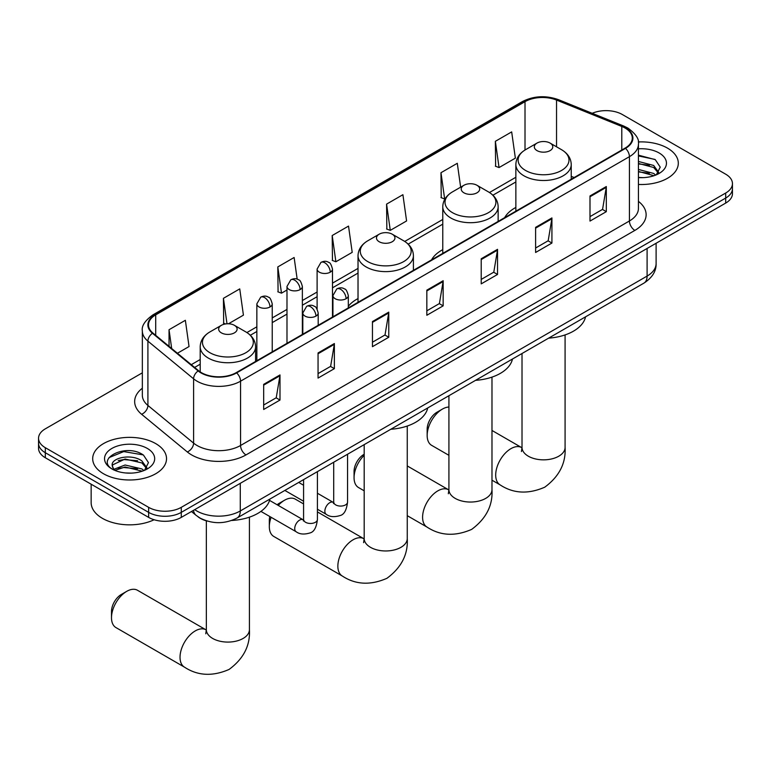 <?xml version="1.0" encoding="UTF-8"?>
<svg xmlns="http://www.w3.org/2000/svg" width="771" height="771" viewBox="0 0 771 771"><rect width="100%" height="100%" fill="white"/><g stroke="black" fill="none" stroke-linecap="round" stroke-linejoin="round"><path stroke-width="1.16" d="M358.023 298.579A40.767 23.535 0 0 0 348.319 306.309M442.766 249.65A40.767 23.535 0 0 0 431.567 259.846M515.857 207.447A40.767 23.535 0 0 0 504.668 217.644M207.254 521.09A23.072 13.319 180 0 1 197.935 516.724M142.346 372.827L45.306 428.849A23.072 13.319 0 0 0 38.55 438.265L38.55 448.317A23.072 13.319 0 0 0 45.306 457.733L148.639 517.399A23.072 13.319 0 0 0 181.272 517.399L725.694 203.081A23.072 13.319 0 0 0 732.45 193.666L732.45 188.635A23.072 13.319 0 0 1 725.694 198.06A23.072 13.319 0 0 0 732.45 188.635L732.45 183.614A23.072 13.319 0 0 0 725.694 174.198L622.361 114.532A23.072 13.319 0 0 0 592.195 113.298M38.55 438.265A23.072 13.319 0 0 0 45.306 447.691L148.639 507.347A23.072 13.319 0 0 0 181.272 507.347L181.272 512.378L725.694 198.06L181.272 512.378A23.072 13.319 0 0 1 148.639 512.378A23.072 13.319 0 0 0 181.272 512.378L181.272 517.399M45.306 447.691L45.306 452.712L148.639 512.378L45.306 452.712A23.072 13.319 0 0 1 38.55 443.296A23.072 13.319 0 0 0 45.306 452.712L45.306 457.733M667.493 148.128A36.921 21.318 0 0 0 638.292 141.96A36.921 21.318 0 0 1 667.493 148.128A36.921 21.318 0 0 1 678.307 163.201A36.921 21.318 0 0 0 667.493 148.128M155.713 443.604A36.921 21.318 0 0 0 115.477 438.988A36.921 21.318 0 0 0 92.693 458.678A36.921 21.318 0 0 0 103.507 473.751A36.921 21.318 0 0 0 143.734 478.367A36.921 21.318 0 0 0 166.526 458.678A36.921 21.318 0 0 0 155.713 443.604A36.921 21.318 0 0 0 115.477 438.988A36.921 21.318 0 0 0 92.693 458.678A36.921 21.318 0 0 0 103.507 473.751A36.921 21.318 0 0 0 143.734 478.367A36.921 21.318 0 0 0 166.526 458.678A36.921 21.318 0 0 0 155.713 443.604M625.079 128.034A24.614 14.206 180 0 1 632.287 138.086A24.614 14.206 180 0 1 625.079 148.128L236.205 372.644A24.614 14.206 180 0 1 198.639 370.745L152.947 333.072A24.614 14.206 180 0 1 148.495 324.919A24.614 14.206 180 0 1 155.703 314.867L525.012 101.656A24.614 14.206 180 0 1 556.537 100.066L621.792 126.444A24.614 14.206 180 0 1 625.079 128.034M625.512 127.784A25.231 14.562 0 0 0 622.139 126.155L556.884 99.767A25.231 14.562 0 0 0 524.579 101.406L155.27 314.616A25.231 14.562 0 0 0 152.446 333.274L198.137 370.947A25.231 14.562 0 0 0 236.639 372.894L625.512 148.379A25.231 14.562 0 0 0 625.512 127.784M263.672 384.353L263.672 409.478L279.989 400.053L279.989 374.937L263.672 384.353M263.672 405.016L276.24 397.759L279.921 375.766A6.149 3.556 -120 0 0 279.989 374.937M276.134 397.826L279.989 400.053M318.057 352.954L318.057 378.079L334.373 368.654L334.373 343.538L318.057 352.954M318.057 373.617L330.624 366.36L334.306 344.367A6.149 3.556 -120 0 0 334.373 343.538M330.518 366.427L334.373 368.654M372.451 321.555L372.451 346.671L388.767 337.255L388.767 312.139L372.451 321.555M372.451 342.218L385.018 334.961L388.7 312.968A6.149 3.556 -120 0 0 388.767 312.139M384.902 335.028L388.767 337.255M589.998 195.95L589.998 221.075L606.314 211.659L606.314 186.534L589.998 195.95M589.998 216.622L602.565 209.365L606.247 187.372A6.149 3.556 -120 0 0 606.314 186.534M602.45 209.423L606.314 211.659M535.604 227.358L535.604 252.474L551.92 243.058L551.92 217.933L535.604 227.358M535.604 248.021L548.171 240.764L551.863 218.771A6.149 3.556 -120 0 0 551.92 217.933M548.065 240.822L551.92 243.058M481.22 258.757L481.22 283.873L497.536 274.457L497.536 249.332L481.22 258.757M481.22 279.42L493.787 272.163L497.468 250.17A6.149 3.556 -120 0 0 497.536 249.332M493.681 272.23L497.536 274.457M426.835 290.156L426.835 315.272L443.152 305.856L443.152 280.731L426.835 290.156M426.835 310.819L439.403 303.562L443.084 281.569A6.149 3.556 -120 0 0 443.152 280.731M439.287 303.629L443.152 305.856M638.436 184.452A36.921 21.318 0 0 0 678.307 163.201A36.921 21.318 0 0 1 638.436 184.452M181.272 507.347L725.694 193.029A23.072 13.319 0 0 0 732.45 183.614M228.486 323.772L243.424 315.146L239.742 288.894L223.426 298.319L223.686 323.29M177.426 353.253L189.04 346.545L185.358 320.302L169.042 329.718L169.042 346.333M386.589 204.122L390.271 230.365L406.587 220.949L402.905 194.697L386.589 204.122L386.849 229.083M460.644 187.17L457.29 163.298L440.973 172.714L441.234 197.684M495.358 141.315L499.049 167.567L515.365 158.142L511.674 131.899L495.358 141.315L495.628 166.285M297.172 279.169L294.127 257.495L277.811 266.92L278.08 291.891M332.205 235.521L335.886 261.764L352.202 252.348L348.521 226.096L332.205 235.521L332.465 260.482M335.886 261.764L332.205 260.386M390.271 230.365L386.589 228.987M440.973 172.714L444.655 198.966L445.146 198.687M444.655 198.966L440.973 197.588M499.049 167.567L495.358 166.189M277.811 266.92L281.492 293.163L286.985 290.002M281.492 293.163L277.811 291.785M225.46 323.945L223.426 323.194M223.426 298.319L227.002 323.781M169.042 329.718L171.673 348.511M638.436 177.417L643.024 177.648M638.436 169.437L653.683 173.456L655.716 175.084M638.436 171.432L654.049 175.701M638.436 161.467L653.683 165.476L658.675 172.376M638.436 163.462L653.683 167.471L658.28 172.897M638.436 177.581A25.077 14.476 0 0 0 659.118 173.436A25.077 14.476 0 0 0 659.118 152.966A25.077 14.476 0 0 0 638.436 148.832M656.314 174.844L660.236 167.124L655.273 159.645L638.436 155.164M638.436 155.935L654.926 159.414M638.436 163.915L649.375 165.273M638.436 171.885L649.375 173.253M427.163 435.48L427.163 429.196A13.849 7.989 -60 0 1 436.955 412.244L442.39 409.102A21.54 12.432 120 0 0 427.163 435.48A21.54 12.432 120 0 0 431.625 445.339L448.915 455.324M537.021 150.615A9.233 5.33 0 0 0 550.08 150.615A9.233 5.33 0 0 0 550.08 143.078L561.539 149.69A25.433 14.688 0 0 1 561.539 170.458A25.433 14.688 0 0 1 525.562 170.458A25.433 14.688 0 0 1 525.562 149.69C519.297 153.41 516.069 158.354 515.857 164.512A27.689 15.989 0 0 0 523.972 175.817A27.689 15.989 0 0 0 554.147 179.286A27.689 15.989 0 0 0 571.234 164.512C571.032 158.354 567.803 153.41 561.539 149.69L550.08 143.078A9.233 5.33 0 0 0 537.021 143.078A9.233 5.33 0 0 0 537.021 150.615M548.634 338.141A42.299 24.421 0 0 0 585.546 316.833M448.915 407.03A21.54 12.432 120 0 0 442.39 409.102L436.955 412.244M364.182 455.275A21.54 12.432 120 0 0 354.062 477.683L354.062 471.399A13.849 7.989 -60 0 1 363.854 454.447L363.854 454.447M354.062 477.683A21.54 12.432 120 0 0 358.525 487.542L364.182 490.809M463.93 192.817A9.233 5.33 0 0 0 476.979 192.817A9.233 5.33 0 0 0 476.979 185.281L488.438 191.892A25.433 14.688 0 0 1 488.438 212.661A25.433 14.688 0 0 1 452.471 212.661A25.433 14.688 0 0 1 452.461 191.892C446.207 195.612 442.968 200.556 442.766 206.715A27.689 15.989 0 0 0 450.871 218.02A27.689 15.989 0 0 0 481.046 221.489A27.689 15.989 0 0 0 498.143 206.715C497.941 200.556 494.703 195.612 488.438 191.892L476.979 185.281A9.233 5.33 0 0 0 463.93 185.281A9.233 5.33 0 0 0 463.93 192.817M475.534 380.344A42.299 24.421 0 0 0 512.445 359.035M271.122 517.293A21.54 12.432 120 0 0 269.33 526.603L269.33 520.319A13.849 7.989 -60 0 1 269.811 516.531M277.117 504.764A13.849 7.989 -60 0 1 279.121 503.367L284.557 500.225A21.54 12.432 120 0 0 278.264 505.429M269.33 526.603A21.54 12.432 120 0 0 273.792 536.462L342.314 576.024A21.54 12.432 -60 0 1 339.018 558.763A21.54 12.432 -60 0 1 353.089 539.787A21.54 12.432 -60 0 1 363.854 538.727L364.182 538.91M379.187 241.737A9.233 5.33 0 0 0 392.246 241.737A9.233 5.33 0 0 0 392.246 234.201L403.705 240.812A25.433 14.688 0 0 1 403.705 261.581A25.433 14.688 0 0 1 367.728 261.581A25.433 14.688 0 0 1 367.728 240.812C361.464 244.532 358.236 249.476 358.023 255.644A27.689 15.989 0 0 0 366.138 266.939A27.689 15.989 0 0 0 396.313 270.409A27.689 15.989 0 0 0 413.41 255.644C413.198 249.476 409.97 244.532 403.705 240.812L392.246 234.201A9.233 5.33 0 0 0 379.187 234.201A9.233 5.33 0 0 0 379.187 241.737M390.801 429.264A42.299 24.421 0 0 0 427.712 407.955M303.581 503.926L295.322 499.155A21.54 12.432 120 0 0 284.557 500.225L279.121 503.367M111.496 617.725L111.496 611.442A13.849 7.989 -60 0 1 121.288 594.489L126.723 591.347A21.54 12.432 120 0 0 111.496 617.725A21.54 12.432 120 0 0 115.958 627.584L184.481 667.146A21.54 12.432 -60 0 1 181.185 649.895A21.54 12.432 -60 0 1 195.256 630.909A21.54 12.432 -60 0 1 206.021 629.849L206.349 630.032M221.364 332.86A9.233 5.33 0 0 0 234.413 332.86A9.233 5.33 0 0 0 234.413 325.323L245.872 331.935A25.433 14.688 0 0 1 245.872 352.704A25.433 14.688 0 0 1 209.895 352.704A25.433 14.688 0 0 1 209.895 331.935C203.631 335.655 200.402 340.599 200.2 346.767A27.689 15.989 0 0 0 208.305 358.072A27.689 15.989 0 0 0 238.48 361.532A27.689 15.989 0 0 0 255.577 346.767C255.374 340.599 252.136 335.655 245.872 331.935L234.413 325.323A9.233 5.33 0 0 0 221.364 325.323A9.233 5.33 0 0 0 221.364 332.86M231.734 520.464A42.299 24.421 0 0 0 269.879 499.078M206.021 629.849L137.498 590.278A21.54 12.432 120 0 0 126.723 591.347L121.288 594.489M91.151 484.207L91.151 502.644A38.454 22.205 0 0 0 102.418 518.343A38.454 22.205 0 0 0 154.133 519.741M125.442 472.951L131.234 473.124M113.915 469.279L125.114 465.009L141.903 468.932L143.926 470.561M114.946 470.349L125.114 466.995L142.259 471.177M114.089 470.05L112.296 465.838A17.386 10.033 0 0 0 115.101 470.483M146.895 467.852L141.903 460.952C131.465 453.175 110.002 457.974 112.296 465.838L112.229 465.077M112.335 466.089L112.817 464.788L125.114 459.024L141.903 462.947L146.5 468.373M144.524 470.32L148.456 462.6L143.483 455.112C125.895 442.467 94.631 459.13 112.682 469.346L113.578 469.896M147.338 448.443A25.077 14.476 0 0 0 111.882 448.443A25.077 14.476 0 0 0 111.882 468.913A25.077 14.476 0 0 0 147.338 468.913A25.077 14.476 0 0 0 147.338 448.443M109.019 457.627L123.746 451.584L143.146 454.89M118.214 460.566L123.746 459.564L137.595 460.75M118.214 468.546L123.746 467.544L137.595 468.729M194.706 509.641A30.763 17.762 0 0 0 196.778 510.961A30.763 17.762 0 0 0 240.282 510.961L647.1 276.085A30.763 17.762 0 0 0 656.111 263.528C656.343 271.161 652.276 277.695 643.92 283.13L237.102 518.006A15.381 8.886 60 0 0 240.282 510.961L240.282 483.33M647.1 248.455L647.1 276.085A15.381 8.886 60 0 1 643.92 283.13M193.463 510.363A15.381 10.293 129.5 0 0 196.142 515.365L191.468 511.51M725.694 203.081L725.694 193.029M148.639 517.399L148.639 507.347M638.436 201.376A38.454 22.205 180 0 1 634.861 230.404L245.997 454.909A7.691 4.443 60 0 1 240.562 445.493L629.425 220.978A30.763 17.762 0 0 0 638.436 208.421L638.436 144.11A30.763 17.762 180 0 1 629.425 156.667A7.691 4.443 -120 0 0 625.512 148.379M245.997 454.909A38.454 22.205 180 0 1 191.613 454.909A38.454 22.205 180 0 1 187.305 451.951L141.604 414.268A38.454 22.205 180 0 1 142.346 388.218M197.048 445.493A30.763 17.762 0 0 0 240.562 445.493L240.562 381.182A30.763 17.762 180 0 1 193.598 378.812L147.907 341.139A30.763 17.762 180 0 1 142.346 330.952L142.346 395.253A30.763 17.762 0 0 0 147.907 405.44L193.598 443.123A30.763 17.762 0 0 0 197.048 445.493M638.436 144.11C639.467 139.31 635.93 133.942 627.835 128.034L623.787 126.068A7.691 3.604 112 0 0 622.139 126.155M623.787 126.068L558.532 99.69C545.791 95.18 533.696 95.835 522.256 101.647A7.691 4.443 60 0 1 524.579 101.406M155.27 314.616A7.691 4.443 -120 0 0 152.947 314.867C144.967 320.601 141.43 325.969 142.346 330.952M152.446 333.274A7.691 5.146 129.5 0 0 147.907 341.139L147.907 405.44A7.691 5.146 -50.5 0 1 141.604 414.268M558.532 99.69A7.691 3.604 112 0 0 556.884 99.767M198.137 370.947A7.691 5.146 129.5 0 0 193.598 378.812L193.598 443.123A7.691 5.146 -50.5 0 1 187.305 451.951M236.639 372.894A7.691 4.443 60 0 1 240.562 381.182L629.425 156.667L629.425 220.978A7.691 4.443 60 0 0 634.861 230.404M155.703 314.867L155.703 335.346M621.792 126.444L621.792 150.027M556.537 100.066L556.537 146.798M574.164 177.523L571.234 176.347M525.012 101.656L525.012 150.017M515.857 177.272L489.46 192.519M442.766 219.475L404.727 241.439M358.023 268.395L332.494 283.14M317.112 292.016L302.367 300.536M286.985 309.412L272.23 317.931M256.849 326.808L246.893 332.561M200.2 359.517L191.275 364.673M426.835 290.946L443.084 281.569M481.22 259.548L497.468 250.17M535.604 228.149L551.863 218.771M589.998 196.75L606.247 187.372M372.451 322.355L388.7 312.968M318.057 353.754L334.306 344.367M263.672 385.153L279.921 375.766M565.085 334.913L565.085 447.411A21.54 12.432 180 0 1 558.782 456.201A21.54 12.432 180 0 1 528.318 456.201A21.54 12.432 180 0 1 522.015 447.411L521.437 451.536M565.085 447.411C566.01 463.226 559.235 476.478 544.76 487.185C528.26 494.375 513.39 493.613 500.148 484.901A21.54 12.432 -60 0 1 496.852 467.64A21.54 12.432 -60 0 1 510.913 448.664A21.54 12.432 -60 0 1 521.688 447.604L522.006 447.787M491.985 377.115L491.985 489.614A21.54 12.432 180 0 1 485.682 498.403A21.54 12.432 180 0 1 455.227 498.403A21.54 12.432 180 0 1 448.915 489.614L448.337 493.739M491.985 489.614C492.92 505.429 486.144 518.681 471.659 529.388C455.16 536.577 440.289 535.816 427.057 527.104A21.54 12.432 -60 0 1 423.751 509.843A21.54 12.432 -60 0 1 437.822 490.867A21.54 12.432 -60 0 1 448.587 489.797L448.915 489.99M407.252 426.035L407.252 538.534A21.54 12.432 180 0 1 400.949 547.323A21.54 12.432 180 0 1 370.485 547.323A21.54 12.432 180 0 1 364.182 538.534L363.604 542.659M249.419 517.158L249.419 629.656A21.54 12.432 180 0 1 243.116 638.446A21.54 12.432 180 0 1 212.661 638.446A21.54 12.432 180 0 1 206.349 629.656L205.77 633.781M346.073 298.724A7.691 4.443 0 0 0 348.319 295.582C347.104 291.139 345.89 288.961 344.676 289.038C342.44 287.477 339.818 287.438 336.782 288.923A7.691 4.443 60 0 1 340.628 289.308A7.691 4.443 -120 0 1 346.073 298.724A7.691 4.443 0 0 1 335.192 298.724A7.691 4.443 0 0 1 332.937 295.582L336.782 288.923M317.421 509.226L326.287 514.353A6.92 4 -60 0 1 325.227 508.802A6.92 4 -60 0 1 329.757 502.702A6.92 4 -60 0 1 330.065 502.538A6.92 4 -60 0 1 333.217 502.364L317.421 493.247M334.103 503.058L333.486 503.569L333.708 502.075A6.92 4 -0 0 0 335.732 504.899A6.92 4 -0 0 0 345.206 505.072A6.92 4 -0 0 0 347.557 502.075C346.603 510.113 344.117 514.604 340.088 515.548C334.296 517.302 329.699 516.907 326.287 514.353M315.937 316.12A7.691 4.443 0 0 0 318.192 312.978C316.977 308.535 315.753 306.357 314.539 306.434C312.313 304.873 309.682 304.834 306.656 306.318A7.691 4.443 60 0 1 310.501 306.704A7.691 4.443 -120 0 1 315.937 316.12A7.691 4.443 0 0 1 305.065 316.12A7.691 4.443 0 0 1 302.81 312.978L306.656 306.318M260.916 511.395L296.16 531.749A6.92 4 -60 0 1 295.1 526.198A6.92 4 -60 0 1 299.62 520.097A6.92 4 -60 0 1 299.929 519.933A6.92 4 -60 0 1 303.08 519.76L269.542 500.389M303.976 520.454L303.36 520.965L303.581 519.471A6.92 4 -0 0 0 305.605 522.295A6.92 4 -0 0 0 315.079 522.468A6.92 4 -0 0 0 317.421 519.471C316.476 527.509 313.98 532 309.952 532.944C304.169 534.698 299.572 534.303 296.16 531.749M330.239 272.192A7.691 4.443 0 0 0 332.494 269.05C331.279 264.607 330.055 262.419 328.841 262.506C326.615 260.935 323.993 260.897 320.958 262.391A7.691 4.443 60 0 1 324.803 262.776A7.691 4.443 -120 0 1 330.239 272.192A7.691 4.443 0 0 1 319.367 272.192A7.691 4.443 0 0 1 317.112 269.05L320.958 262.391M300.112 289.588A7.691 4.443 0 0 0 302.367 286.446C301.143 282.003 299.929 279.815 298.714 279.902C296.488 278.331 293.857 278.292 290.831 279.786A7.691 4.443 60 0 1 294.676 280.172A7.691 4.443 -120 0 1 300.112 289.588A7.691 4.443 0 0 1 289.231 289.588A7.691 4.443 0 0 1 286.985 286.446L290.831 279.786M269.985 306.983A7.691 4.443 0 0 0 272.23 303.841C271.016 299.399 269.802 297.211 268.587 297.298C266.361 295.727 263.73 295.688 260.694 297.182A7.691 4.443 60 0 1 264.54 297.567A7.691 4.443 -120 0 1 269.985 306.983A7.691 4.443 0 0 1 259.104 306.983A7.691 4.443 0 0 1 256.849 303.841L260.694 297.182M237.102 518.006C224.718 524.222 212.343 524.222 199.959 518.006L196.142 515.365M656.111 263.528L656.111 243.251M522.256 101.647L152.947 314.867M515.857 181.956L492.91 195.208M442.766 224.159L408.167 244.128M358.023 273.079L332.494 287.824M317.112 296.7L302.367 305.22M286.985 314.096L272.23 322.615M256.849 331.491L250.344 335.25M200.2 364.201L194.62 367.43M500.148 484.901L491.985 480.188M571.234 179.209L571.234 164.512M515.857 211.187L515.857 164.512M537.021 143.078L525.562 149.69M521.688 447.604L491.985 430.459M522.015 353.513L522.015 447.411M427.057 527.104L407.252 515.674M498.143 221.412L498.143 206.715M442.766 253.389L442.766 206.715M463.93 185.281L452.461 191.892M448.587 489.797L407.252 465.935M448.915 395.716L448.915 489.614M407.252 538.534C408.187 554.349 401.412 567.601 386.926 578.308C370.427 585.497 355.556 584.736 342.314 576.024M413.41 270.332L413.41 255.644M358.023 302.309L358.023 255.644M379.187 234.201L367.728 240.812M363.854 538.727L317.421 511.915M364.182 444.636L364.182 538.534M249.419 629.656C250.353 645.472 243.578 658.733 229.093 669.43C212.594 676.62 197.723 675.859 184.481 667.146M255.577 361.464L255.577 346.767M200.2 371.892L200.2 346.767M221.364 325.323L209.895 331.935M206.349 520.839L206.349 629.656M347.557 454.235L347.557 502.075M348.319 307.908L348.319 295.582M303.581 501.237L284.856 490.433M333.708 462.224L333.708 502.075M332.937 316.794L332.937 295.582M303.581 485.248L298.705 482.434M317.421 471.63L317.421 519.471M318.192 325.304L318.192 312.978M303.581 479.62L303.581 519.471M302.81 334.19L302.81 312.978M332.494 317.054L332.494 269.05M317.112 309.055L317.112 269.05M302.367 334.45L302.367 286.446M286.985 343.326L286.985 286.446M272.23 351.846L272.23 303.841M256.849 360.722L256.849 303.841"/></g></svg>

